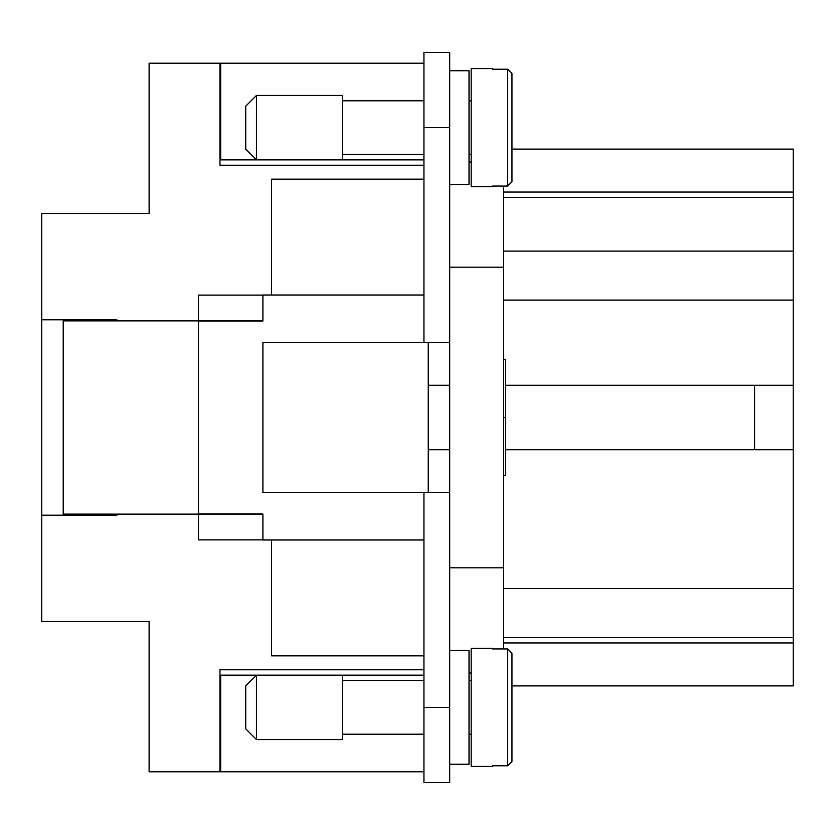 <?xml version="1.0" encoding="UTF-8"?>
<svg xmlns="http://www.w3.org/2000/svg" width="835" height="835" viewBox="0 0 835 835"><rect width="100%" height="100%" fill="white"/><g stroke="black" fill="none" stroke-linecap="round" stroke-linejoin="round"><path stroke-width="1.25" d="M423.94 154.475L342.35 154.475M342.35 100.795L423.94 100.795M256.46 159.84L342.35 159.84L342.35 95.43L256.46 95.43L256.46 159.84L245.73 149.11L245.73 106.16L256.46 95.43M423.94 342.35L449.71 342.35L449.71 52.49L423.94 52.49L423.94 342.35L262.91 342.35L262.91 492.65L423.94 492.65L423.94 782.51L449.71 782.51L449.71 707.36L423.94 707.36M428.24 342.35L428.24 492.65M423.94 539.995L262.91 539.995L262.91 514.016L198.49 514.016L198.49 320.984L262.91 320.984L262.91 295.005L423.94 295.005M449.71 449.71L428.24 449.71M428.24 385.29L449.71 385.29M423.94 655.83L271.49 655.83L271.49 539.995M262.91 539.89L198.49 539.89L198.49 514.12L63.22 514.12L63.22 320.88L198.49 320.88L198.49 295.11L262.91 295.11M449.71 70.735L469.03 70.735L469.03 184.535L449.71 184.535M449.71 567.8L503.39 567.8L503.39 186.059M449.71 267.2L503.39 267.2M449.71 342.35L449.71 707.36M503.39 648.941L503.39 567.8M503.39 475.658L505.53 475.658L505.53 359.342L503.39 359.342M503.39 417.5L505.53 417.5M469.03 673.01L471.18 673.01M469.03 161.99L471.18 161.99M505.53 385.29L754.6 385.29L754.6 449.71L505.53 449.71M503.39 251.095L793.25 251.095L793.25 197.415L503.39 197.415M271.49 295.005L271.49 179.17L423.94 179.17M492.65 648.941L492.65 648.315L492.65 648.941L507.68 648.941L511.97 653.294L511.97 698.78L511.97 685.89L793.25 685.89L793.25 251.095M793.25 642.95L503.39 642.95M503.39 637.585L793.25 637.585M754.6 449.71L793.25 449.71M754.6 385.29L793.25 385.29M511.97 149.11L511.97 136.22L511.97 149.11L793.25 149.11L793.25 197.415M793.25 192.05L503.39 192.05M511.97 715.95L511.97 761.436L511.97 715.95M423.94 771.78L219.96 771.78L219.96 669.785L423.94 669.785M423.94 165.215L219.96 165.215L219.96 63.22L423.94 63.22M116.9 515.195L116.9 514.12L116.9 515.195L41.75 515.195L41.75 621.48L149.11 621.48L149.11 771.78L219.96 771.78M41.75 515.195L41.75 213.52L149.11 213.52L149.11 63.22L219.96 63.22M41.75 319.805L116.9 319.805L116.9 320.88L116.9 319.805M423.94 680.525L342.35 680.525M342.35 734.205L423.94 734.205M256.46 675.16L342.35 675.16L342.35 739.57L256.46 739.57L245.73 728.84L245.73 685.89L256.46 675.16L256.46 739.57M471.18 154.475L469.03 154.475M469.03 100.795L471.18 100.795M492.65 186.685L492.65 186.059L492.65 186.685L471.18 186.685L471.18 68.585L492.65 68.585L492.65 69.221L492.65 68.585M492.65 186.059L507.68 186.059L511.97 181.706L511.97 73.564L507.68 69.221L492.65 69.221M511.97 73.564L511.97 119.05M511.97 136.22L511.97 181.706M262.91 320.88L198.49 320.88M198.49 514.12L262.91 514.12M423.94 771.759L220.67 771.759L220.67 675.139L423.94 675.139M423.94 63.241L220.67 63.241L220.67 159.861L423.94 159.861M88.99 515.195L88.99 514.12M88.99 320.88L88.99 319.805M63.22 514.12L63.22 515.195M63.22 319.805L63.22 320.88M449.71 492.65L423.94 492.65M449.71 764.265L469.03 764.265L469.03 650.465L449.71 650.465M471.18 680.525L469.03 680.525M469.03 734.205L471.18 734.205M492.65 648.315L471.18 648.315L471.18 766.415L492.65 766.415L492.65 765.778L492.65 766.415M492.65 765.778L507.68 765.778L511.97 761.436L511.97 653.294M503.39 300.099L793.25 300.099M503.39 588.581L793.25 588.581M507.68 186.059L507.68 69.221M507.68 648.941L507.68 765.778M449.71 127.64L423.94 127.64"/></g></svg>
